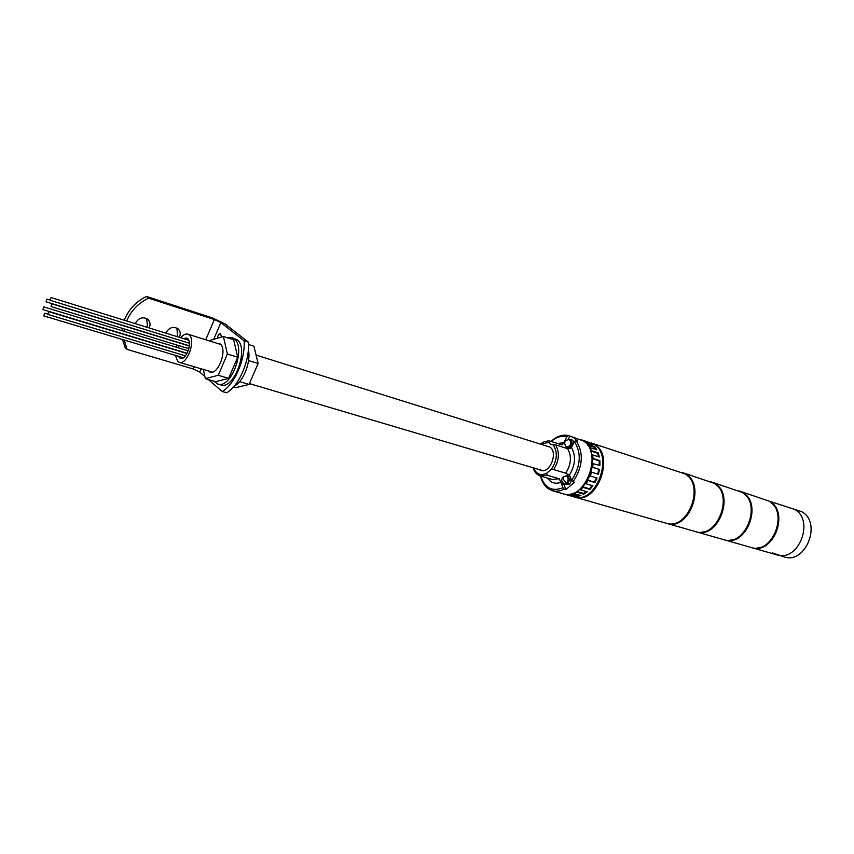 <?xml version="1.0" encoding="UTF-8"?>
<svg xmlns="http://www.w3.org/2000/svg" width="854" height="854" viewBox="0 0 854 854"><rect width="100%" height="100%" fill="white"/><g stroke="black" fill="none" stroke-linecap="round" stroke-linejoin="round"><path stroke-width="1.28" d="M591.053 442.927L684.972 473.853C705.596 484.923 687.833 531.081 666.067 523.192L574.561 497.039M591.566 443.077L594.875 444.656C615.339 455.951 596.647 505.152 575.009 497.177M687.022 475.358C703.173 486.236 691.772 523.651 672.301 523.673M682.036 472.433L714.029 483.268C734.664 494.252 717.2 539.44 695.434 531.583L666.526 523.321M682.485 472.572L685.826 474.13C706.439 485.2 688.687 531.327 666.921 523.438M716.26 484.912C732.059 495.832 721.096 531.807 701.903 532.053M711.072 481.848L741.934 492.31C762.569 503.209 745.393 547.457 723.637 539.643L695.882 531.7M711.499 481.987L714.841 483.535C735.475 494.519 718.022 539.664 696.256 531.818M772.518 552.89L784.079 556.904C805.738 564.611 822.274 522.37 801.703 511.674L769.497 501.234C790.099 512.048 773.222 555.367 751.499 547.606L751.157 547.499M776.809 554.833C798.49 562.551 815.1 520.075 794.519 509.347C815.1 520.075 798.49 562.551 776.809 554.833L751.499 547.606M591.331 453.325C594.032 466.989 590.445 478.731 580.592 488.563M50.108 300.224L51.059 297.555L50.108 300.224M51.005 306.522L51.966 303.843L51.005 306.522M47.813 314.357L48.763 311.678L47.813 314.357M43.746 315.852L44.696 313.183L43.746 315.852M42.881 309.554L43.821 306.896L42.881 309.554M46.041 301.772L46.991 299.113L46.041 301.772M595.43 445.457C612.542 456.121 599.754 498.074 579.599 497.38M580.442 439.479L593.914 444.347C614.378 455.641 595.676 504.874 574.037 496.9L567.558 494.658L570.419 494.509L577.261 496.473L580.923 495.533L574.08 493.569L576.952 492.224L583.794 494.199L587.296 491.808L580.453 489.822L583.058 487.388L589.89 489.395L592.868 485.777L586.047 483.759L588.107 480.482L594.939 482.521L597.085 478.037L590.274 475.977L591.587 472.187L598.398 474.269L599.508 469.369L598.867 469.284L597.779 474.087M585.534 442.671L592.495 444.486L589.495 442.543L589.26 443.439M585.716 442.287L587.808 444.368L594.587 446.557L594.064 447.208L595.558 449.396M589.527 448.233L590.018 447.624L596.797 449.791L594.587 446.557M590.018 447.624L591.395 450.634L598.174 452.801L597.544 453.239L598.547 456.773M597.544 453.239L590.765 451.072L591.95 455.321L592.58 454.883L599.369 457.029L598.174 452.801M592.58 454.883L593.082 458.523L599.882 460.669L599.209 460.85L599.262 465.27M599.209 460.85L592.42 458.715L592.462 463.541L599.924 465.473L599.882 460.669M593.124 463.359L592.697 467.277L599.508 469.369M570.942 496.014L563.832 493.975M580.955 439.639L589.495 442.543M574.08 492.886L574.08 493.569M586.356 491.541L583.592 493.441L576.781 491.466L576.952 492.224M580.453 489.822L580.25 489.054L579.033 489.886M586.047 483.759L585.652 483.161L582.663 486.791L583.058 487.388M590.274 475.977L589.73 475.614L587.573 480.119L588.107 480.482M598.867 469.284L592.068 467.181L590.947 472.091L591.587 472.187M592.068 467.181L592.697 467.277M592.42 458.715L593.082 458.523M590.765 451.072L591.395 450.634M589.111 443.343L584.648 441.892M594.064 447.208L587.701 445.158M596.466 477.856L594.395 482.158L594.939 482.521M594.395 482.158L587.573 480.119M592.164 485.574L589.506 488.808L589.89 489.395M589.506 488.808L582.663 486.791M583.592 493.441L583.794 494.199M579.343 495.085L577.251 495.619L577.261 496.473M577.251 495.619L571.209 493.879M538.821 469.465L540.678 470.405C550.093 473.949 558.495 452.001 549.656 446.888L546.016 445.863M567.558 448.638L555.559 444.849C559.84 452.353 559.21 460.594 553.659 469.583L565.732 473.191C571.251 464.277 571.87 456.1 567.558 448.638L571.475 447.485L574.443 441.593L576.066 440.589C583.922 452.983 582.919 466.711 573.045 481.784L574.529 482.222L565.871 489.609L564.377 489.182L560.032 490.826L555.719 491.263L552.421 490.73L548.183 488.68C544.382 485.905 541.831 481.688 540.539 476.03M540.358 444.091L544.372 441.635L548.492 440.888L549.827 441.038L549.101 442.276L550.734 444.614L555.559 444.849M552.421 490.73L563.309 493.836C584.915 501.81 603.725 452.225 583.293 440.91L569.853 436.063L568.241 439.468M576.066 440.589L577.539 441.059L574.005 437.899L570.696 436.309M563.672 483.492L563.939 484.421L561.452 483.695L559.242 478.774L547.168 475.219L540.198 475.924C536.782 474.813 534.423 472.091 533.131 467.778M573.045 481.784L571.593 480.29L569.426 475.07L565.732 473.191M571.593 480.29C580.731 466.167 581.681 453.26 574.443 441.593M540.763 476.094C544.767 488.061 552.164 491.936 562.935 487.698L564.377 489.182M561.452 483.695L562.935 487.698M549.827 441.038L561.996 444.881L564.078 442.618L566.768 436.586C561.505 435.476 556.349 437.12 551.268 441.497M551.054 441.422C556.68 436.213 562.455 434.27 568.38 435.583L569.853 436.063M553.659 469.583L551.417 469.124L546.699 473.223L547.168 475.219M551.417 469.124C557.214 460.317 557.833 452.289 553.275 445.051M549.101 442.276L540.678 444.197M533.462 467.875C536.259 474.183 540.667 475.966 546.699 473.223M566.351 446.984L566.789 448.393M568.38 435.583L566.768 436.586M568.7 474.397L565.903 475.934M563.939 484.421L565.871 489.609M178.198 356.214L180.354 358.456C186.033 360.783 192.769 342.155 187.56 338.515L186.61 337.992L183.589 338.622M178.774 345.592L178.112 347.759M175.39 355.371L177.803 361.509L179.212 362.299C187.026 365.501 196.292 339.849 189.108 334.875L187.827 334.16C185.585 333.572 183.236 334.768 180.77 337.757M176.906 345.027L176.234 347.194M566.298 446.93L568.679 447.539L571.315 445.244L571.604 441.401L569.661 439.842C571.614 443.664 570.653 446.108 566.778 447.154L568.999 448.414L570.771 448.147M567.024 447.784L570.344 447.293L572.287 443.194L570.91 439.607L569.746 439.789M573.867 442.799L572.885 440.248L570.91 439.607M572.287 443.194L573.504 443.578M570.344 447.293L571.369 447.613M566.394 476.041L563.202 476.842C561.025 479.596 561.334 481.88 564.142 483.674L565.967 484.037L568.604 481.773L568.892 477.888L566.394 476.041C568.679 477.749 568.7 480.076 566.448 483.033L563.266 479.265L563.309 476.745M564.088 483.663L564.302 484.239L567.632 483.823L569.586 479.724L568.209 476.052L566.981 476.212M564.302 484.239L569.618 484.399L571.572 480.311L570.194 476.639L568.209 476.052M567.632 483.823L569.618 484.399M569.586 479.724L571.572 480.311M233.505 386.883L236.003 387.62L249.048 384.417L258.121 363.526L253.916 346.201L248.546 344.493M248.567 360.569L258.121 363.526M239.622 381.631L249.048 384.417M234.124 386.179C243.326 381.973 251.257 361.722 248.375 349.702M221.421 337.074L220.567 333.604C218.891 333.69 217.823 335.238 217.354 338.259M146.685 318.563L147.4 325.716L146.621 327.167M149.183 327.968L149.418 327.456C150.55 324.435 150.123 321.83 148.137 319.652C143.194 316.396 138.967 317.56 135.466 323.122L135.263 323.655M176.874 328.021L177.547 335.088L176.778 336.519M179.383 337.319L179.607 336.818C180.76 333.775 180.322 331.192 178.326 329.057C173.543 326.014 169.466 327.21 166.082 332.622L165.879 333.135M208.355 379.528L222.221 391.506C234.519 384.631 245.525 359.267 244.084 340.821L220.855 322.609L214.386 319.524L148.575 298.142C138.572 302.903 131.345 310.344 126.904 320.474L126.691 320.997M124.428 328.993L124.108 331.331M124.268 340.041L127.129 349.425L125.175 347.621L122.517 339.508M122.037 330.701L122.293 328.331M124.321 320.261L124.93 318.734C129.349 308.625 136.555 301.206 146.546 296.455L148.575 298.142M244.084 340.821L248.461 342.208L225.168 324.008L212.251 317.848L146.546 296.455M204.853 376.507L199.708 372.066L193.271 368.981L127.129 349.425M248.461 342.208C249.923 360.623 238.939 385.923 226.62 392.776L222.221 391.506M208.088 370.882L209.988 372.077C218.272 375.44 227.815 349.137 220.172 343.959L216.553 343.148M203.337 369.462L205.312 378.642L215.646 381.663L228.616 378.365L237.732 357.228L233.665 339.775L223.374 336.508L210.479 340.266L210.105 341.13M205.312 378.642L218.229 375.29L227.377 354.026L223.374 336.508M237.732 357.228L227.377 354.026M228.616 378.365L218.229 375.29M213.863 381.14L217.759 384.033L220.695 384.898C234.188 390.331 249.528 347.952 237.006 339.721L231.957 337.64L227.335 337.768M217.759 384.033C231.22 389.477 246.592 347.023 234.092 338.792L231.957 337.64M744.346 494.092C759.782 505.024 749.236 539.643 730.33 540.102M738.956 490.89L768.739 500.999C789.352 511.813 772.464 555.153 750.741 547.382L724.064 539.76M739.372 491.018L742.713 492.566C763.348 503.465 746.182 547.681 724.427 539.867M771.333 502.921C786.406 513.852 776.254 547.168 757.647 547.841M561.099 482.222C557.192 483.78 553.67 483.503 550.51 481.378L547.307 478.005M540.198 475.924L552.271 479.468L559.242 478.774M571.475 447.485C576.087 455.897 575.415 465.088 569.426 475.07M557.737 443.546L564.078 442.618M565.241 441.219L564.654 441.038M564.142 483.674L566.448 483.033M214.386 319.524L205.739 339.775M194.221 366.761L193.271 368.981M220.855 322.609L213.713 339.316M201.106 368.8L199.708 372.066M50.215 300.298L189.385 343.223M51.059 297.555L188.745 340.223M51.123 306.586L188.83 348.667M51.966 303.843L189.31 346.009M47.931 314.432L185.435 355.851M48.763 311.678L186.962 353.513M43.864 315.916L183.407 357.773M44.696 313.183L47.675 314.08M42.988 309.618L187.101 353.268M43.821 306.896L188.168 350.823M46.148 301.836L189.332 345.806M46.991 299.113L49.991 300.032M179.212 362.299L212.262 372.12M249.411 383.595L542.77 470.639M256.072 355.072L549.955 447.09M187.827 334.16L220.706 344.45M566.778 447.154L565.999 446.781C563.544 442.5 564.611 440.12 569.202 439.618M178.326 329.057L177.664 328.512M148.137 319.652L147.411 319.022"/></g></svg>
